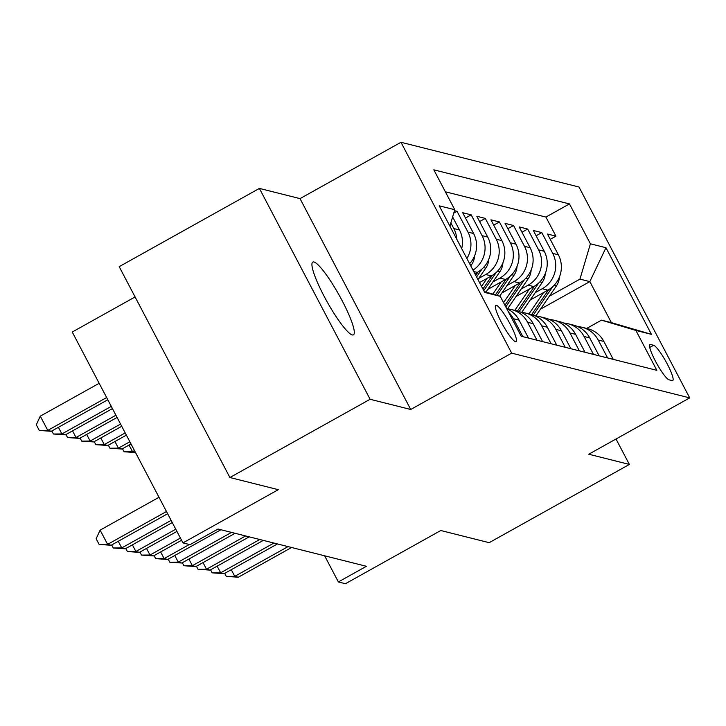 <?xml version="1.0" encoding="UTF-8"?>
<svg xmlns="http://www.w3.org/2000/svg" width="726" height="726" viewBox="0 0 726 726"><rect width="100%" height="100%" fill="white"/><g stroke="black" fill="none" stroke-linecap="round" stroke-linejoin="round"><path stroke-width="1.09" d="M352.264 334.931A41.672 6.87 60.8 0 0 353.426 334.849A41.672 6.87 60.8 0 0 340.657 297.914A41.672 6.87 60.8 0 0 313.968 261.986A41.672 6.87 60.8 0 0 312.806 262.068A41.672 6.87 60.8 0 0 325.575 298.994A41.672 6.87 60.8 0 0 352.264 334.931M515.496 341.737A20.836 3.439 60.8 0 0 516.077 341.692A20.836 3.439 60.8 0 0 509.688 323.224A20.836 3.439 60.8 0 0 496.348 305.265A20.836 3.439 60.8 0 0 495.767 305.301A20.836 3.439 60.8 0 0 502.147 323.769A20.836 3.439 60.8 0 0 515.496 341.737M135.09 296.952L72.246 332.027L182.952 542.894L190.012 544.663L218.054 529.018L366.412 566.298L338.37 581.943L345.431 583.722L440.773 530.515L489.17 542.676L629.369 464.431L616.02 439.003M259.4 188.406L119.191 266.66L229.897 477.517L370.106 399.273L410.725 409.482L511.676 353.145L400.97 142.278L300.019 198.615L259.4 188.406L370.106 399.273M511.676 353.145L689.7 397.884L578.994 187.018L400.97 142.278M530.162 300.056L547.912 290.137A26.045 25.383 -75.9 0 0 558.385 254.826L547.458 234.026L555.934 236.15L550.244 239.326M535.225 292.651L542.268 288.721A26.045 25.383 -75.9 0 0 552.731 253.401L541.805 232.601L536.115 235.778M541.805 232.601L533.329 230.469L544.255 251.278A26.045 25.383 -75.9 0 1 533.792 286.589L516.032 296.498M501.902 292.95L519.662 283.04A26.045 25.383 -75.9 0 0 530.125 247.72L519.199 226.92L527.684 229.053L521.985 232.229M487.772 289.402L505.532 279.492A26.045 25.383 -75.9 0 0 515.995 244.172L505.069 223.372L513.554 225.505L507.855 228.681M479.523 282.568L491.402 275.934A26.045 25.383 -75.9 0 0 501.866 240.624L490.939 219.824L499.424 221.947L493.725 225.124M474.886 273.72L477.272 272.386A26.045 25.383 -75.9 0 0 487.736 237.075L476.819 216.266L485.295 218.399L479.605 221.575M469.622 263.701A26.045 25.383 -75.9 0 0 473.606 233.518L462.689 212.718L471.165 214.851L465.475 218.027M454.494 210.658L457.035 211.302L453.768 213.126M653.618 345.277L650.514 344.496A20.183 3.331 60.8 0 0 649.952 344.541A20.183 3.331 60.8 0 0 656.132 362.428A20.183 3.331 60.8 0 0 669.063 379.834L672.167 380.615A20.183 3.331 60.8 0 0 672.73 380.569A20.183 3.331 60.8 0 0 666.55 362.682A20.183 3.331 60.8 0 0 653.618 345.277L649.752 347.436M484.251 291.571L500.25 296.344L521.195 336.238L656.839 370.324L635.894 330.439L601.491 320.157L586.672 328.433M500.25 296.344L484.714 292.442L439.23 205.821L454.775 209.723L433.83 169.83L569.465 203.915L590.41 243.809L605.956 247.711L651.431 334.341L635.894 330.439M478.706 278.448L485.748 274.519L491.402 275.934M492.836 281.997L499.878 278.067L505.532 279.492M506.966 285.545L514.008 281.615L519.662 283.04M521.096 289.102L528.138 285.173L533.792 286.589M555.934 236.15L545.916 217.065L445.356 191.791M450.864 222.909L453.823 228.554A26.045 25.383 104.1 0 1 456.772 239.235M461.691 248.591A26.045 25.383 -75.9 0 0 459.476 229.97L452.634 216.938M457.035 211.302L467.952 232.102A26.045 25.383 104.1 0 1 466.872 258.474M471.165 214.851L482.082 235.651A26.045 25.383 104.1 0 1 472.998 270.136M485.295 218.399L496.212 239.199A26.045 25.383 104.1 0 1 485.748 274.519M499.424 221.947L510.342 242.756A26.045 25.383 104.1 0 1 499.878 278.067M513.554 225.505L524.471 246.305A26.045 25.383 104.1 0 1 514.008 281.615M527.684 229.053L538.601 249.853A26.045 25.383 104.1 0 1 528.138 285.173M607.626 357.963L598.206 340.031A26.045 25.383 -75.9 0 0 582.125 327.29A26.045 25.383 -75.9 0 0 577.787 326.6M613.27 359.379L603.86 341.447A26.045 25.383 -75.9 0 0 587.779 328.706L582.125 327.29M599.15 355.831L589.73 337.899A26.045 25.383 -75.9 0 0 573.649 325.157L567.995 323.742A26.045 25.383 104.1 0 1 584.076 336.483L593.496 354.406M585.02 352.282L575.6 334.35A26.045 25.383 -75.9 0 0 559.519 321.609L553.865 320.184A26.045 25.383 104.1 0 1 569.946 332.925L579.366 350.858M570.89 348.725L561.47 330.802A26.045 25.383 -75.9 0 0 545.389 318.061L539.736 316.636A26.045 25.383 104.1 0 1 555.826 329.377L565.236 347.309M556.76 345.177L547.34 327.245A26.045 25.383 -75.9 0 0 531.26 314.503L525.606 313.087A26.045 25.383 104.1 0 1 541.696 325.829L551.107 343.761M542.631 341.628L533.211 323.696A26.045 25.383 -75.9 0 0 517.13 310.955L511.476 309.539A26.045 25.383 104.1 0 1 527.566 322.28L536.977 340.204M528.501 338.08L519.09 320.148A26.045 25.383 -75.9 0 0 506.712 308.659M508.608 312.271A26.045 25.383 104.1 0 1 513.436 318.723L522.847 336.655M601.491 320.157L611.383 322.643L589.839 281.606L579.947 279.129L590.41 243.809M540.489 309.158L589.839 281.606L605.956 247.711M549.355 296.199L579.947 279.129M182.952 542.894L278.285 489.678L229.897 477.517M689.7 397.884L588.75 454.222L629.369 464.431M324.64 555.798L338.37 581.943M545.916 217.065L569.465 203.915M563.657 323.052A26.045 25.383 104.1 0 1 567.995 323.742M549.537 319.494A26.045 25.383 104.1 0 1 553.865 320.184M535.407 315.946A26.045 25.383 104.1 0 1 539.736 316.636M521.277 312.398A26.045 25.383 104.1 0 1 525.606 313.087M507.147 308.849A26.045 25.383 104.1 0 1 511.476 309.539M454.775 209.723L449.902 226.149M611.383 322.643L651.431 334.341M410.725 409.482L300.019 198.615M231.285 569.701L234.77 576.335L288.04 546.605M238.3 577.224L226.294 576.399L234.77 576.335L238.3 577.224L291.571 547.495M226.294 576.399L224.706 573.368M543.556 292.569L528.945 313.922M559.428 277.023A17.252 16.816 104.1 0 1 556.379 285.944L535.815 315.982M548.665 289.701L531.623 314.603M533.265 315.102L552.731 286.67M217.156 566.153L220.64 572.787L273.911 543.057M224.171 573.667L212.164 572.841L220.64 572.787L224.171 573.667L277.441 543.937M212.164 572.841L210.576 569.819M203.026 562.596L206.511 569.229L259.781 539.5M210.041 570.119L198.035 569.293L206.511 569.229L210.041 570.119L263.32 540.389M198.035 569.293L196.447 566.271M188.896 559.047L192.381 565.681L245.651 535.951M195.911 566.57L183.905 565.745L192.381 565.681L195.911 566.57L249.19 536.841M183.905 565.745L182.317 562.723M174.775 555.499L178.251 562.133L231.521 532.403M181.79 563.022L169.775 562.187L178.251 562.133L181.79 563.022L235.061 533.292M169.775 562.187L168.196 559.165M529.426 289.021L514.816 310.374M545.299 273.475A17.252 16.816 104.1 0 1 542.249 282.396L521.685 312.425M534.536 286.153L517.493 311.046M519.135 311.554L538.601 283.122M515.297 285.472L503.554 302.633M531.169 269.927A17.252 16.816 104.1 0 1 528.12 278.838L507.556 308.877M520.415 282.605L504.915 305.229M505.777 306.871L524.471 279.564M501.167 281.924L492.818 294.13M517.039 266.378A17.252 16.816 104.1 0 1 513.99 275.29L499.688 296.181M506.285 279.056L495.422 294.91M497.074 295.4L510.342 276.016M134.501 450.61L132.54 451.699L135.453 452.434M129.056 445.065L132.54 451.699L124.064 451.763L122.476 448.741M135.526 452.561L124.064 451.763M487.037 278.367L481.538 286.407M502.909 262.821A17.252 16.816 104.1 0 1 499.86 271.742L485.939 292.07M492.155 275.499L482.908 289.002M483.77 290.645L496.212 272.468M129.854 441.762L118.411 448.151L121.95 449.04L131.016 443.976M114.935 441.517L118.411 448.151L109.935 448.214L108.356 445.192M121.95 449.04L109.935 448.214M160.646 551.951L164.121 558.584L189.359 544.5M167.661 559.465L155.645 558.639L164.121 558.584L167.661 559.465L220.931 529.735M155.645 558.639L154.066 555.617M488.789 259.273A17.252 16.816 104.1 0 1 485.73 268.193L477.944 279.555M478.026 271.951L475.721 275.317M476.583 276.96L482.091 268.919M125.208 432.923L104.281 444.602L107.82 445.492L126.369 435.128M100.805 437.969L104.281 444.602L95.805 444.657L94.226 441.635M107.82 445.492L95.805 444.657M146.516 548.393L149.992 555.027L180.411 538.057M153.531 555.916L141.525 555.091L149.992 555.027L153.531 555.916L181.573 540.271M141.525 555.091L139.936 552.069M474.659 255.724A17.252 16.816 104.1 0 1 471.601 264.636L470.757 265.87M120.57 424.075L90.151 441.045L93.69 441.934L121.732 426.289M86.675 434.411L90.151 441.045L81.684 441.109L80.096 438.087M93.69 441.934L81.684 441.109M132.386 544.845L135.871 551.479L175.765 529.209M139.401 552.368L127.395 551.542L135.871 551.479L139.401 552.368L176.926 531.423M127.395 551.542L125.807 548.52M115.924 415.227L76.021 437.497L79.561 438.386L117.086 417.441M72.546 430.863L76.021 437.497L67.554 437.56L65.966 434.538M79.561 438.386L67.554 437.56M118.256 541.297L121.741 547.93L171.127 520.37M125.271 548.82L113.265 547.985L121.741 547.93L125.271 548.82L172.28 522.575M113.265 547.985L111.677 544.963M111.278 406.388L61.901 433.948L65.431 434.838L112.439 408.593M58.416 427.315L61.901 433.948L53.425 434.012L51.836 430.99M65.431 434.838L53.425 434.012M159.003 497.274L100.124 530.125L107.611 544.373L166.481 511.521M111.142 545.262L99.135 544.436L107.611 544.373L111.142 545.262L167.642 513.736M99.135 544.436L96.141 538.737L100.124 530.125M99.163 383.292L40.284 416.152L47.771 430.4L51.301 431.28L107.802 399.754M106.64 397.539L47.771 430.4L39.295 430.454L36.3 424.755L40.284 416.152M51.301 431.28L39.295 430.454M473.715 271.497L477.272 272.386M542.268 288.721L547.912 290.137M552.731 253.401L558.385 254.826M453.823 228.554L459.476 229.97M467.952 232.102L473.606 233.518M482.082 235.651L487.736 237.075M496.212 239.199L501.866 240.624M510.342 242.756L515.995 244.172M524.471 246.305L530.125 247.72M538.601 249.853L544.255 251.278M598.206 340.031L603.86 341.447M584.076 336.483L589.73 337.899M569.946 332.925L575.6 334.35M555.826 329.377L561.47 330.802M541.696 325.829L547.34 327.245M527.566 322.28L533.211 323.696M513.436 318.723L519.09 320.148M649.625 344.995L650.514 344.496M556.379 285.944L554.065 285.363M542.249 282.396L539.935 281.815M528.12 278.838L525.805 278.267M513.99 275.29L511.676 274.709M499.86 271.742L497.555 271.161M485.73 268.193L483.425 267.613M471.601 264.636L469.885 264.21"/></g></svg>
